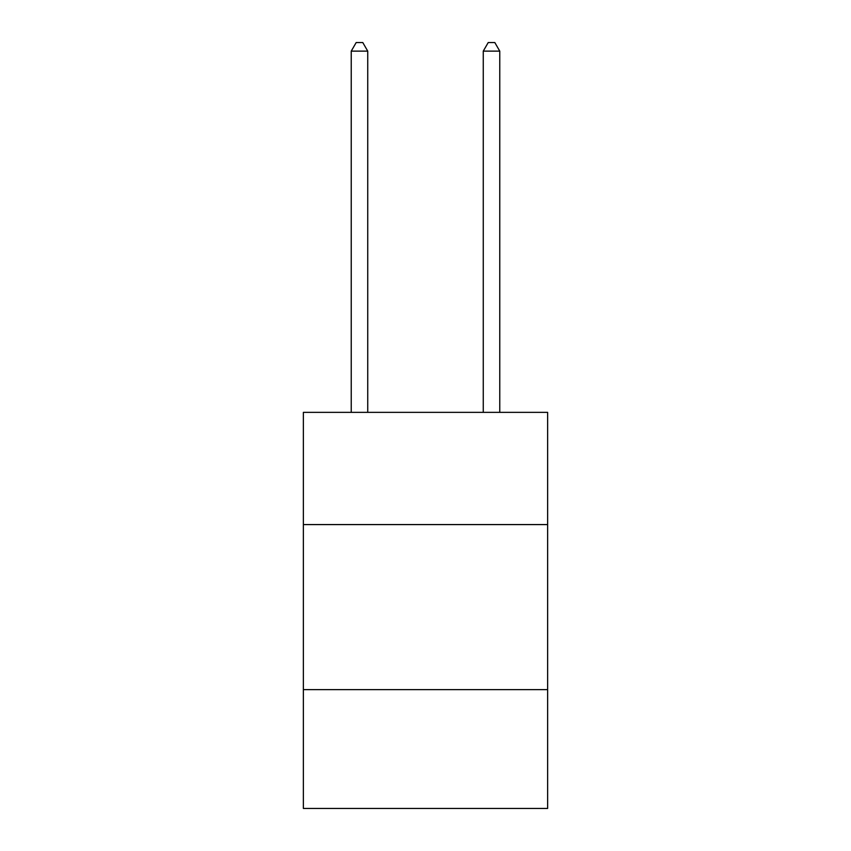 <?xml version="1.0" encoding="UTF-8"?>
<svg xmlns="http://www.w3.org/2000/svg" width="851" height="851" viewBox="0 0 851 851"><rect width="100%" height="100%" fill="white"/><g stroke="black" fill="none" stroke-linecap="round" stroke-linejoin="round"><path stroke-width="1.28" d="M547.629 524.588L547.629 412.363L303.371 412.363L303.371 524.588L547.629 524.588L547.629 808.45L303.371 808.45L303.371 524.588M547.629 689.629L303.371 689.629M367.738 412.363L367.738 51.134L351.229 51.134L351.229 412.363M351.229 51.134L356.186 42.55L362.781 42.55L367.738 51.134M499.771 412.363L499.771 51.134L483.262 51.134L483.262 412.363M483.262 51.134L488.219 42.55L494.814 42.55L499.771 51.134"/></g></svg>
